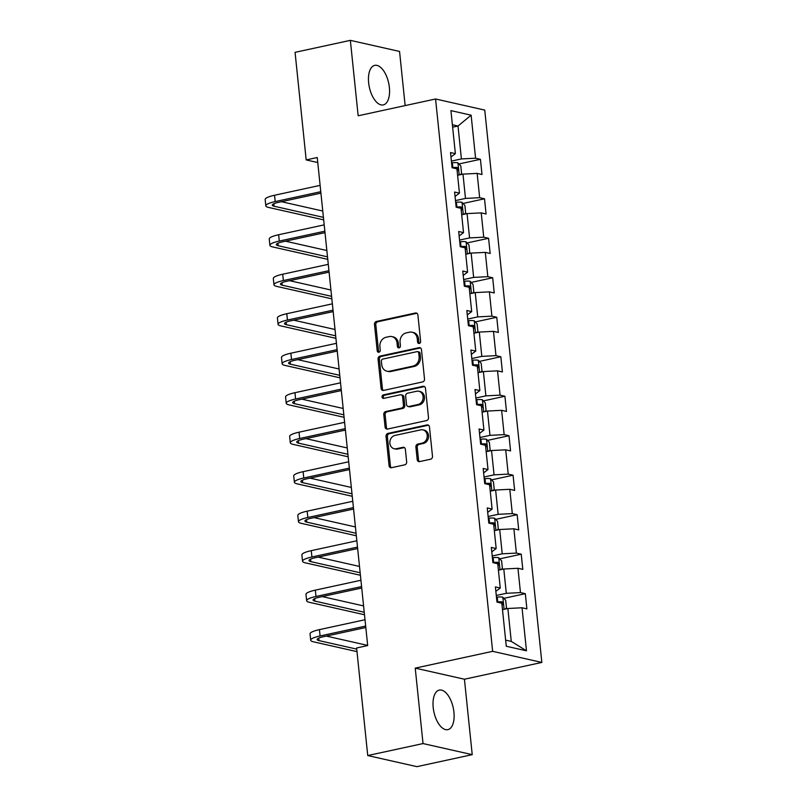 <?xml version="1.0" encoding="UTF-8"?>
<svg xmlns="http://www.w3.org/2000/svg" width="807" height="807" viewBox="0 0 807 807"><rect width="100%" height="100%" fill="white"/><g stroke="black" fill="none" stroke-linecap="round" stroke-linejoin="round"><path stroke-width="1.21" d="M419.287 343.479A1.785 1.513 -77.3 0 0 420.629 341.401L417.895 315.002A2.542 2.169 -77.3 0 0 415.474 312.995L376.395 321.468A2.542 2.169 -77.3 0 0 374.478 324.424L377.212 350.823A1.785 1.513 -77.3 0 0 380.248 350.167L379.895 346.748A8.151 6.93 -77.3 0 1 386.018 337.286L389.277 336.58A8.151 6.93 -77.3 0 1 391.889 336.59A8.151 6.93 -77.3 0 1 397.044 343.025L397.397 346.445A1.785 1.513 -77.3 0 0 400.433 345.789L400.08 342.37A8.151 6.93 -77.3 0 1 406.214 332.908L409.462 332.202A8.151 6.93 -77.3 0 1 412.084 332.212A8.151 6.93 -77.3 0 1 417.229 338.647L417.582 342.067A1.785 1.513 -77.3 0 0 419.287 343.479M453.938 712.208A20.236 9.886 77.8 0 0 439.28 690.096A20.236 9.886 77.8 0 0 433.198 707.527A20.236 9.886 77.8 0 0 447.855 729.639A20.236 9.886 77.8 0 0 453.938 712.208M389.377 87.479A20.236 9.886 77.8 0 0 374.72 65.367A20.236 9.886 77.8 0 0 368.638 82.798A20.236 9.886 77.8 0 0 383.295 104.91A20.236 9.886 77.8 0 0 389.377 87.479M417.189 459.576A2.542 2.169 -77.3 0 0 419.62 461.594L430.585 459.213A2.542 2.169 -77.3 0 0 432.491 456.258L429.465 426.943A2.542 2.169 -77.3 0 0 427.034 424.926L387.965 433.399A2.542 2.169 -77.3 0 0 386.049 436.355L389.075 465.679A2.542 2.169 -77.3 0 0 391.506 467.697L404.751 464.822A2.542 2.169 -77.3 0 0 406.657 461.866L405.366 449.317A2.542 2.169 -77.3 0 0 402.935 447.3L396.368 448.722A6.809 5.79 -77.3 0 1 394.179 448.722A6.809 5.79 -77.3 0 1 389.852 442.075A6.809 5.79 -77.3 0 1 394.996 435.437L420.719 429.859A6.809 5.79 -77.3 0 1 422.908 429.859A6.809 5.79 -77.3 0 1 427.246 436.506A6.809 5.79 -77.3 0 1 422.091 443.144L417.804 444.072A2.542 2.169 -77.3 0 0 415.898 447.028L417.189 459.576L418.52 459.879A2.542 2.169 -77.3 0 0 419.489 461.614M415.232 668.125L423.029 743.56L367.74 755.554L416.926 766.65L472.226 754.656L464.428 679.222L541.84 662.436L492.643 651.33L415.232 668.125L464.428 679.222M405.144 105.586L399.556 51.446L350.359 40.35L358.157 115.784L435.568 98.989L492.643 651.33M350.359 40.35L295.069 52.344L306.186 159.927L317.756 162.54M367.74 755.554L356.613 647.971L367.679 645.57L317.242 157.526L306.186 159.927M422.596 381.943A2.542 2.169 -77.3 0 0 424.512 378.987L421.476 349.663A2.542 2.169 -77.3 0 0 419.055 347.656L379.976 356.129A2.542 2.169 -77.3 0 0 378.059 359.085L381.096 388.409A2.542 2.169 -77.3 0 0 383.517 390.417L422.596 381.943M425.471 388.308L428.507 417.623A2.542 2.169 -77.3 0 1 426.59 420.578L387.511 429.052A2.542 2.169 -77.3 0 1 385.08 427.044L383.789 414.495A2.542 2.169 -77.3 0 1 385.706 411.54L401.553 408.1A2.542 2.169 -77.3 0 0 403.46 405.144L402.602 396.822A2.542 2.169 -77.3 0 0 400.171 394.805L383.678 398.386A1.785 1.513 -77.3 0 1 383.315 394.905L423.05 386.291A2.542 2.169 -77.3 0 1 425.471 388.308M541.84 662.436L484.755 110.095L435.568 98.989M525.317 593.68L520.465 592.59L517.953 568.289L522.805 569.379L521.241 554.197L516.379 553.098L513.877 528.797L518.73 529.896L517.156 514.705L512.304 513.605L509.792 489.304L514.644 490.404L513.07 475.212L508.218 474.123L505.707 449.822L510.569 450.911L508.995 435.73L504.143 434.63L501.631 410.329L506.483 411.429L504.91 396.237L500.058 395.148L497.546 370.847L502.398 371.936L500.834 356.744L495.982 355.655L493.47 331.354L498.322 332.444L496.749 317.262L491.897 316.162L489.385 291.862L494.237 292.961L492.673 277.769L487.821 276.68L485.31 252.379L490.162 253.469L488.588 238.287L483.736 237.187L481.224 212.887L486.076 213.986L484.513 198.794L479.661 197.695L477.149 173.394L482.001 174.494L480.427 159.302L475.575 158.212L471.127 115.179L450.921 110.62L455.37 153.653L450.518 152.553L452.081 167.745L456.933 168.834L459.445 193.135L454.593 192.046L456.167 207.228L461.019 208.327L463.531 232.628L458.679 231.528L460.242 246.72L465.094 247.82L467.606 272.12L462.754 271.021L464.328 286.213L469.18 287.302L471.692 311.603L466.839 310.513L468.403 325.695L473.255 326.795L475.767 351.095L470.915 349.996L472.488 365.188L477.341 366.277L479.852 390.578L475 389.488L476.564 404.67L481.426 405.77L483.928 430.07L479.076 428.971L480.649 444.163L485.501 445.262L488.013 469.563L483.161 468.464L484.735 483.655L489.587 484.745L492.099 509.046L487.236 507.956L488.81 523.138L493.662 524.237L496.174 548.538L491.322 547.439L492.895 562.63L497.748 563.73L500.259 588.031L495.407 586.931L496.971 602.123L501.823 603.212L506.271 646.246L526.477 650.805L522.038 607.772L526.89 608.871L525.317 593.68L503.84 598.34M498.413 570.176L503.79 569.006L506.302 593.306L496.285 595.475M495.861 591.329L500.259 588.031M506.302 593.306L520.465 592.59M503.79 569.006L517.953 568.289M494.328 530.683L499.704 529.513L502.216 553.814L492.209 555.993M491.776 551.847L496.174 548.538M502.216 553.814L516.379 553.098M499.704 529.513L513.877 528.797M490.252 491.191L495.629 490.031L498.141 514.331L488.124 516.5M487.7 512.354L492.099 509.046M498.141 514.331L512.304 513.605M495.629 490.031L509.792 489.304M486.167 451.708L491.544 450.538L494.055 474.839L484.049 477.008M483.615 472.872L488.013 469.563M494.055 474.839L508.218 474.123M491.544 450.538L505.707 449.822M482.092 412.216L487.468 411.045L489.98 435.346L479.963 437.525M479.54 433.379L483.928 430.07M489.98 435.346L504.143 434.63M487.468 411.045L501.631 410.329M478.006 372.723L483.383 371.563L485.895 395.864L475.878 398.033M475.454 393.887L479.852 390.578M485.895 395.864L500.058 395.148M483.383 371.563L497.546 370.847M473.921 333.241L479.308 332.07L481.819 356.371L471.802 358.54M471.369 354.404L475.767 351.095M481.819 356.371L495.982 355.655M479.308 332.07L493.47 331.354M469.845 293.748L475.222 292.588L477.734 316.889L467.717 319.058M467.293 314.912L471.692 311.603M477.734 316.889L491.897 316.162M475.222 292.588L489.385 291.862M465.76 254.266L471.147 253.095L473.648 277.396L463.642 279.565M463.208 275.419L467.606 272.12M473.648 277.396L487.821 276.68M471.147 253.095L485.31 252.379M461.685 214.773L467.061 213.603L469.573 237.904L459.556 240.083M459.133 235.937L463.531 232.628M469.573 237.904L483.736 237.187M467.061 213.603L481.224 212.887M457.599 175.28L462.976 174.12L465.488 198.421L455.481 200.59M455.047 196.444L459.445 193.135M465.488 198.421L479.661 197.695M462.976 174.12L477.149 173.394M452.636 127.183L458.013 126.023L461.412 158.929L451.395 161.097M450.972 156.962L455.37 153.653M461.412 158.929L475.575 158.212M452.384 124.752L458.013 126.023L471.127 115.179M423.029 743.56L472.226 754.656M505.636 640.133L511.265 641.404L507.865 608.498L502.489 609.658M511.265 641.404L526.477 650.805M507.865 608.498L522.038 607.772M458.951 163.962L480.427 159.302M463.036 203.455L484.513 198.794M467.112 242.937L488.588 238.287M471.197 282.43L492.673 277.769M475.273 321.922L496.749 317.262M479.358 361.405L500.834 356.744M483.433 400.897L504.91 396.237M487.519 440.39L508.995 435.73M491.594 479.872L513.07 475.212M495.68 519.365L517.156 514.705M499.755 558.847L521.241 554.197M419.418 343.439A1.785 1.513 -77.3 0 1 418.914 342.37L418.561 338.95A8.151 6.93 -77.3 0 0 413.406 332.504L412.084 332.212M391.889 336.59L393.221 336.892A8.151 6.93 -77.3 0 1 398.376 343.328L398.729 346.748A1.785 1.513 -77.3 0 0 399.233 347.817M416.926 313.267A2.542 2.169 -77.3 0 0 416.795 313.298L377.726 321.771A2.542 2.169 -77.3 0 0 375.81 324.727L378.533 351.126A1.785 1.513 -77.3 0 0 379.038 352.195M420.508 347.928A2.542 2.169 -77.3 0 0 420.386 347.958L381.308 356.432A2.542 2.169 -77.3 0 0 379.391 359.387L382.417 388.702A2.542 2.169 -77.3 0 0 383.396 390.437M418.722 353.062A1.785 1.513 -77.3 0 0 417.027 351.65L382.72 359.095A1.785 1.513 -77.3 0 0 381.378 361.163L381.751 364.764A8.151 6.93 -77.3 0 0 386.906 371.2A8.151 6.93 -77.3 0 0 389.519 371.21L412.972 366.116A8.151 6.93 -77.3 0 0 419.095 356.664L418.722 353.062L420.054 353.355A1.785 1.513 -77.3 0 0 418.924 351.953L417.592 351.65M386.906 371.2L388.238 371.502A8.151 6.93 -77.3 0 0 390.85 371.502L389.519 371.21M420.054 353.355L420.427 356.966A8.151 6.93 -77.3 0 1 414.304 366.418L390.85 371.502M400.988 394.805L402.32 395.107A2.542 2.169 -77.3 0 1 403.934 397.125L404.791 405.447A2.542 2.169 -77.3 0 1 402.875 408.403L387.027 411.842A2.542 2.169 -77.3 0 0 385.121 414.798L386.412 427.337A2.542 2.169 -77.3 0 0 387.39 429.082M424.502 386.563A2.542 2.169 -77.3 0 0 424.371 386.593L384.646 395.208A1.785 1.513 -77.3 0 0 383.819 398.355M417.996 404.529A6.809 5.79 -77.3 0 0 423.14 397.891A6.809 5.79 -77.3 0 0 418.803 391.244A6.809 5.79 -77.3 0 0 416.624 391.244L407.555 393.211A2.542 2.169 -77.3 0 0 405.639 396.166L406.506 404.489A2.542 2.169 -77.3 0 0 408.927 406.496L417.996 404.529L419.327 404.832A6.809 5.79 -77.3 0 0 424.472 398.194A6.809 5.79 -77.3 0 0 420.134 391.546L418.803 391.244M408.11 406.496L409.442 406.799A2.542 2.169 -77.3 0 0 410.259 406.799L408.927 406.496M419.327 404.832L410.259 406.799M422.908 429.859L424.24 430.161A6.809 5.79 -77.3 0 1 428.567 436.809A6.809 5.79 -77.3 0 1 423.423 443.447L419.136 444.375A2.542 2.169 -77.3 0 0 417.219 447.33L418.52 459.879M394.179 448.722L395.511 449.025A6.809 5.79 -77.3 0 0 397.7 449.025L396.368 448.722M404.388 447.582A2.542 2.169 -77.3 0 0 404.267 447.603L397.7 449.025M428.487 425.208A2.542 2.169 -77.3 0 0 428.366 425.228L389.287 433.702A2.542 2.169 -77.3 0 0 387.38 436.658L390.406 465.982A2.542 2.169 -77.3 0 0 391.375 467.717M460.091 174.746L461.584 173.535L460.797 165.939L457.882 162.812A6.87 1.332 174.1 0 0 452.354 162.742L451.577 162.812M457.105 170.479A6.87 1.332 -5.9 0 1 457.418 170.499C458.699 169.631 458.598 168.623 457.105 167.453A6.87 1.332 174.1 0 0 452.848 167.543L452.071 167.614M453.887 168.149A3.5 0.676 -5.9 0 1 453.917 168.149L457.105 167.453M323.688 219.867L268.58 207.429A19.449 3.763 -5.9 0 1 265.816 205.835L265.16 199.5A19.449 3.763 -5.9 0 1 274.541 195.254L320.117 185.368M265.816 205.835A19.449 3.763 -5.9 0 1 275.197 201.579L320.772 191.693M320.924 193.135L278.516 202.335A12.973 2.512 174.1 0 0 272.272 205.17A12.973 2.512 174.1 0 0 274.108 206.229L323.425 217.355M281.431 201.7L322.77 211.03M464.166 214.228L465.669 213.028L464.882 205.432L461.957 202.305A6.87 1.332 174.1 0 0 456.429 202.224L455.652 202.295M461.19 209.961A6.87 1.332 -5.9 0 1 461.503 209.981C462.784 209.124 462.673 208.115 461.18 206.945A6.87 1.332 174.1 0 0 456.933 207.036L456.157 207.106M457.962 207.641A3.5 0.676 -5.9 0 1 458.003 207.631L461.18 206.945M468.252 253.721L469.745 252.52L468.958 244.925L466.043 241.787A6.87 1.332 174.1 0 0 460.515 241.717L459.738 241.787M465.266 249.454A6.87 1.332 -5.9 0 1 465.578 249.474C466.86 248.617 466.759 247.598 465.266 246.438A6.87 1.332 174.1 0 0 461.009 246.528L460.232 246.599M462.048 247.124A3.5 0.676 -5.9 0 1 462.088 247.124L465.266 246.438M327.763 259.35L272.665 246.922A19.449 3.763 -5.9 0 1 269.901 245.318L269.245 238.993A19.449 3.763 -5.9 0 1 278.627 234.746L324.202 224.86M269.901 245.318A19.449 3.763 -5.9 0 1 279.272 241.071L324.858 231.185M324.999 232.628L282.601 241.818A12.973 2.512 174.1 0 0 276.347 244.652A12.973 2.512 174.1 0 0 278.193 245.721L327.511 256.848M285.507 241.192L326.855 250.523M331.848 298.842L276.74 286.404A19.449 3.763 -5.9 0 1 273.977 284.81L273.321 278.486A19.449 3.763 -5.9 0 1 282.702 274.229L328.278 264.343M273.977 284.81A19.449 3.763 -5.9 0 1 283.358 280.564L328.933 270.678M329.085 272.11L286.687 281.31A12.973 2.512 174.1 0 0 280.433 284.145A12.973 2.512 174.1 0 0 282.268 285.204L331.586 296.34M289.592 280.675L330.931 290.006M472.327 293.213L473.83 292.003L473.043 284.407L470.118 281.28A6.87 1.332 174.1 0 0 464.6 281.199L463.813 281.28M469.351 288.936A6.87 1.332 -5.9 0 1 469.664 288.956C470.945 288.099 470.834 287.09 469.351 285.92A6.87 1.332 174.1 0 0 465.094 286.011L464.318 286.082M466.123 286.616A3.5 0.676 -5.9 0 1 466.164 286.616L469.351 285.92M476.412 332.696L477.905 331.495L477.119 323.9L474.203 320.772A6.87 1.332 174.1 0 0 468.675 320.692L467.899 320.762M473.427 328.429A6.87 1.332 -5.9 0 1 473.739 328.449C475.02 327.592 474.92 326.583 473.427 325.413A6.87 1.332 174.1 0 0 469.17 325.503L468.393 325.574M470.209 326.099A3.5 0.676 -5.9 0 1 470.249 326.099L473.427 325.413M480.488 372.188L481.991 370.978L481.204 363.392L478.279 360.255A6.87 1.332 174.1 0 0 472.761 360.184L471.974 360.255M477.512 367.921A6.87 1.332 -5.9 0 1 477.825 367.942C479.106 367.084 478.995 366.065 477.512 364.905A6.87 1.332 174.1 0 0 473.255 364.986L472.478 365.067M474.284 365.591A3.5 0.676 -5.9 0 1 474.324 365.591L477.512 364.905M335.924 338.335L280.826 325.897A19.449 3.763 -5.9 0 1 278.062 324.303L277.406 317.968A19.449 3.763 -5.9 0 1 286.788 313.721L332.363 303.836M278.062 324.303A19.449 3.763 -5.9 0 1 287.443 320.046L333.019 310.16M333.16 311.603L290.762 320.803A12.973 2.512 174.1 0 0 284.508 323.627A12.973 2.512 174.1 0 0 286.354 324.696L335.672 335.823M293.667 320.167L335.016 329.498M340.009 377.817L284.901 365.389A19.449 3.763 -5.9 0 1 282.137 363.786L281.492 357.461A19.449 3.763 -5.9 0 1 290.863 353.204L336.438 343.318M282.137 363.786A19.449 3.763 -5.9 0 1 291.519 359.539L337.094 349.653M337.245 351.085L294.848 360.285A12.973 2.512 174.1 0 0 288.593 363.12A12.973 2.512 174.1 0 0 290.429 364.189L339.747 375.316M297.753 359.66L339.091 368.991M344.085 417.31L288.987 404.872A19.449 3.763 -5.9 0 1 286.223 403.278L285.567 396.943A19.449 3.763 -5.9 0 1 294.948 392.696L340.524 382.811M286.223 403.278A19.449 3.763 -5.9 0 1 295.604 399.021L341.179 389.135M341.321 390.578L298.923 399.778A12.973 2.512 174.1 0 0 292.669 402.612A12.973 2.512 174.1 0 0 294.515 403.671L343.832 414.808M301.828 399.142L343.177 408.473M348.17 456.802L293.062 444.364A19.449 3.763 -5.9 0 1 290.298 442.761L289.652 436.436A19.449 3.763 -5.9 0 1 299.024 432.189L344.599 422.303M290.298 442.761A19.449 3.763 -5.9 0 1 299.679 438.514L345.255 428.628M345.406 430.07L303.008 439.26A12.973 2.512 174.1 0 0 296.754 442.095A12.973 2.512 174.1 0 0 298.59 443.164L347.908 454.291M305.914 438.635L347.252 447.966M352.245 496.285L297.147 483.847A19.449 3.763 -5.9 0 1 294.384 482.253L293.728 475.928A19.449 3.763 -5.9 0 1 303.109 471.671L348.685 461.786M294.384 482.253A19.449 3.763 -5.9 0 1 303.765 478.006L349.34 468.121M349.492 469.553L307.084 478.753A12.973 2.512 174.1 0 0 300.829 481.587A12.973 2.512 174.1 0 0 302.675 482.657L351.993 493.783M309.989 478.127L351.338 487.448M356.331 535.777L301.223 523.339A19.449 3.763 -5.9 0 1 298.459 521.746L297.813 515.411A19.449 3.763 -5.9 0 1 307.185 511.164L352.77 501.278M298.459 521.746A19.449 3.763 -5.9 0 1 307.84 517.489L353.416 507.603M353.567 509.046L311.169 518.245A12.973 2.512 174.1 0 0 304.915 521.08A12.973 2.512 174.1 0 0 306.751 522.139L356.069 533.266M314.074 517.61L355.413 526.941M360.406 575.26L305.308 562.832A19.449 3.763 -5.9 0 1 302.544 561.228L301.889 554.903A19.449 3.763 -5.9 0 1 311.27 550.656L356.845 540.771M302.544 561.228A19.449 3.763 -5.9 0 1 311.926 556.981L357.501 547.096M357.652 548.538L315.244 557.728A12.973 2.512 174.1 0 0 308.99 560.562A12.973 2.512 174.1 0 0 310.836 561.632L360.154 572.758M318.15 557.102L359.498 566.433M364.492 614.752L309.384 602.315A19.449 3.763 -5.9 0 1 306.63 600.721L305.974 594.396A19.449 3.763 -5.9 0 1 315.345 590.139L360.931 580.253M306.63 600.721A19.449 3.763 -5.9 0 1 316.001 596.474L361.576 586.588M361.728 588.021L319.33 597.22A12.973 2.512 174.1 0 0 313.076 600.055A12.973 2.512 174.1 0 0 314.922 601.114L364.229 612.251M322.235 596.585L363.584 605.916M356.997 651.632L313.469 641.807A19.449 3.763 -5.9 0 1 310.705 640.213L310.049 633.878A19.449 3.763 -5.9 0 1 319.431 629.631L365.006 619.746M310.705 640.213A19.449 3.763 -5.9 0 1 320.086 635.956L365.662 626.071M365.813 627.513L323.405 636.713A12.973 2.512 174.1 0 0 317.161 639.537A12.973 2.512 174.1 0 0 318.997 640.607L356.734 649.121M326.321 636.077L367.659 645.408M484.573 411.681L486.066 410.47L485.279 402.875L482.364 399.747A6.87 1.332 174.1 0 0 476.836 399.667L476.059 399.737M481.587 407.404A6.87 1.332 -5.9 0 1 481.9 407.424C483.181 406.567 483.08 405.558 481.587 404.388A6.87 1.332 174.1 0 0 477.33 404.478L476.554 404.549M478.369 405.084A3.5 0.676 -5.9 0 1 478.41 405.084L481.587 404.388M488.649 451.163L490.152 449.963L489.365 442.367L486.439 439.24A6.87 1.332 174.1 0 0 480.922 439.159L480.135 439.23M485.673 446.896A6.87 1.332 -5.9 0 1 485.985 446.917C487.267 446.059 487.166 445.04 485.673 443.88A6.87 1.332 174.1 0 0 481.416 443.971L480.639 444.042M482.445 444.566A3.5 0.676 -5.9 0 1 482.485 444.566L485.673 443.88M492.734 490.656L494.227 489.445L493.44 481.86L490.525 478.722A6.87 1.332 174.1 0 0 484.997 478.652L484.22 478.722M489.748 486.389A6.87 1.332 -5.9 0 1 490.061 486.409C491.342 485.542 491.241 484.533 489.748 483.363A6.87 1.332 174.1 0 0 485.491 483.454L484.714 483.524M486.53 484.059A3.5 0.676 -5.9 0 1 486.571 484.059L489.748 483.363M496.809 530.149L498.312 528.938L497.526 521.342L494.6 518.215A6.87 1.332 174.1 0 0 489.082 518.134L488.306 518.205M493.834 525.871A6.87 1.332 -5.9 0 1 494.146 525.892C495.427 525.034 495.327 524.025 493.834 522.855A6.87 1.332 174.1 0 0 489.577 522.946L488.8 523.017M490.606 523.551A3.5 0.676 -5.9 0 1 490.646 523.551L493.834 522.855M500.895 569.631L502.388 568.431L501.611 560.835L498.686 557.698A6.87 1.332 174.1 0 0 493.158 557.627L492.381 557.698M497.909 565.364A6.87 1.332 -5.9 0 1 498.222 565.384C499.513 564.527 499.402 563.508 497.909 562.348A6.87 1.332 174.1 0 0 493.662 562.439L492.875 562.509M494.691 563.034A3.5 0.676 -5.9 0 1 494.731 563.034L497.909 562.348M504.97 609.124L506.473 607.913L505.686 600.317L502.761 597.19A6.87 1.332 174.1 0 0 497.243 597.109L496.466 597.19M501.994 604.857A6.87 1.332 -5.9 0 1 502.307 604.867C503.588 604.009 503.487 603 501.994 601.83A6.87 1.332 174.1 0 0 497.737 601.921L496.961 601.992M498.766 602.526A3.5 0.676 -5.9 0 1 498.807 602.526L501.994 601.83M418.561 338.95L417.229 338.647M398.729 346.748L397.397 346.445M398.376 343.328L397.044 343.025M378.533 351.126L377.212 350.823M375.81 324.727L374.478 324.424M377.726 321.771L376.395 321.468M416.795 313.298L415.474 312.995M418.914 342.37L417.582 342.067M382.417 388.702L381.096 388.409M379.391 359.387L378.059 359.085M381.308 356.432L379.976 356.129M420.386 347.958L419.055 347.656M414.304 366.418L412.972 366.116M420.427 356.966L419.095 356.664M386.412 427.337L385.08 427.044M385.121 414.798L383.789 414.495M387.027 411.842L385.706 411.54M402.875 408.403L401.553 408.1M404.791 405.447L403.46 405.144M403.934 397.125L402.602 396.822M384.646 395.208L383.315 394.905M424.371 386.593L423.05 386.291M417.219 447.33L415.898 447.028M419.136 444.375L417.804 444.072M423.423 443.447L422.091 443.144M404.267 447.603L402.935 447.3M390.406 465.982L389.075 465.679M387.38 436.658L386.049 436.355M389.287 433.702L387.965 433.399M428.366 425.228L427.034 424.926M459.193 174.937L457.952 162.893M452.848 167.543L452.354 162.742M274.541 195.254L275.197 201.579M273.855 203.747L274.108 206.229M463.279 214.43L462.028 202.375M456.933 207.036L456.429 202.224M467.354 253.912L466.113 241.868M461.009 246.528L460.515 241.717M278.627 234.746L279.272 241.071M277.931 243.23L278.193 245.721M282.702 274.229L283.358 280.564M282.016 282.722L282.268 285.204M471.439 293.405L470.188 281.361M465.094 286.011L464.6 281.199M475.515 332.898L474.274 320.843M469.17 325.503L468.675 320.692M479.6 372.38L478.359 360.336M473.255 364.986L472.761 360.184M286.788 313.721L287.443 320.046M286.092 322.215L286.354 324.696M290.863 353.204L291.519 359.539M290.177 361.697L290.429 364.189M294.948 392.696L295.604 399.021M294.252 401.19L294.515 403.671M299.024 432.189L299.679 438.514M298.338 440.683L298.59 443.164M303.109 471.671L303.765 478.006M302.413 480.165L302.675 482.657M307.185 511.164L307.84 517.489M306.499 519.658L306.751 522.139M311.27 550.656L311.926 556.981M310.584 559.14L310.836 561.632M315.345 590.139L316.001 596.474M314.659 598.633L314.922 601.114M319.431 629.631L320.086 635.956M318.745 638.125L318.997 640.607M483.686 411.873L482.435 399.828M477.33 404.478L476.836 399.667M487.761 451.355L486.52 439.311M481.416 443.971L480.922 439.159M491.846 490.848L490.595 478.803M485.491 483.454L484.997 478.652M495.922 530.34L494.681 518.296M489.577 522.946L489.082 518.134M500.007 569.823L498.756 557.778M493.662 562.439L493.158 557.627M504.082 609.315L502.842 597.271M497.737 601.921L497.243 597.109"/></g></svg>
